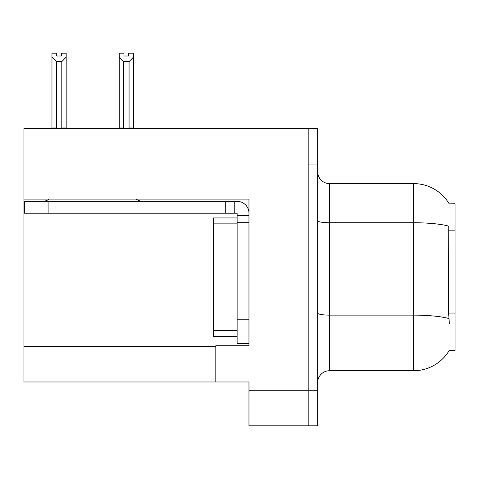<?xml version="1.0" encoding="UTF-8"?>
<svg xmlns="http://www.w3.org/2000/svg" width="479" height="479" viewBox="0 0 479 479"><rect width="100%" height="100%" fill="white"/><g stroke="black" fill="none" stroke-linecap="round" stroke-linejoin="round"><path stroke-width="0.72" d="M23.95 199.114L248.972 199.114L248.972 345.736L215.813 345.736L215.813 381.979L23.95 381.979L23.95 128.528L308.195 128.528L308.195 425.795L248.972 425.795L248.972 390.265L308.195 390.265L308.195 425.795L317.667 425.795L317.667 390.265L308.195 390.265L308.195 164.058L317.667 164.058L317.667 390.265M215.813 381.979L248.972 381.979L248.972 390.265M449.236 203.88A41.451 41.451 0 0 0 413.599 183.601A41.451 41.451 0 0 1 449.236 203.88L455.05 203.731L455.05 350.592L449.146 350.592L449.356 350.239A41.451 41.451 0 0 1 413.599 370.722A41.451 41.451 0 0 0 449.146 350.592M317.667 382.571A11.843 11.843 0 0 1 329.51 370.722L413.599 370.722L413.599 183.601A41.451 41.451 0 0 1 449.146 203.731A41.451 41.451 0 0 0 413.599 183.601L329.51 183.601A11.843 11.843 0 0 1 317.667 171.757A11.843 11.843 0 0 0 329.51 183.601L329.51 370.722A11.843 11.843 0 0 0 317.667 382.571M449.356 323.349L448.595 313.062L448.763 226.136A41.451 7.197 180 0 0 413.599 222.747L329.51 222.747A11.843 2.054 -0 0 1 317.667 220.687M308.195 128.528L317.667 128.528L317.667 164.058M129.647 128.528L129.067 127.935L129.067 61.659L123.624 61.659L119.235 57.145L119.235 53.205L123.977 53.205L123.977 56.013L128.713 56.013L123.977 56.013M128.713 56.013L128.713 53.205L133.449 53.205L133.449 57.145L129.067 61.659M129.067 127.935L133.449 127.935L133.449 128.528L133.449 57.145M123.624 61.659L123.624 127.935L123.037 128.528M119.235 127.935L119.235 57.145L119.235 127.935L123.624 127.935M61.444 56.013L56.702 56.013L61.444 56.013L61.444 53.205L66.18 53.205L66.18 57.145L61.797 61.659L56.354 61.659L56.354 127.935L51.966 127.935L51.966 128.528M56.354 61.659L51.966 57.145L51.966 53.205L56.702 53.205L56.702 56.013M56.354 127.935L55.768 128.528M51.966 57.145L51.966 127.935M66.18 57.145L66.18 127.935L61.797 127.935L61.797 61.659M62.378 128.528L61.797 127.935M66.18 127.935L66.18 128.528M49.133 199.114A11.843 11.843 0 0 1 42.188 201.366M136.15 199.114A11.843 11.843 0 0 0 143.095 201.366M248.972 215.574L237.129 215.574L237.129 213.209L24.423 213.209L24.423 201.366L237.129 201.366A11.843 11.843 0 0 1 248.972 213.215M237.129 343.485L248.972 343.485L237.129 343.485L237.129 215.574M234.758 213.209L234.758 201.366M248.972 222.681L237.129 222.681L237.129 217.945L213.442 217.945L213.442 336.378L237.129 336.378M225.286 213.209L225.286 201.366M23.95 346.449L215.813 346.449M455.05 230.159L448.595 230.159M455.05 313.062L448.595 313.062M448.895 318.547A41.451 7.197 180 0 0 413.599 315.122L329.51 315.122A11.843 2.054 0 0 1 317.667 313.068M248.972 319.798L237.129 319.798M48.11 213.209L48.11 201.366M213.442 330.456L237.129 330.456M213.442 223.867L237.129 223.867"/></g></svg>

